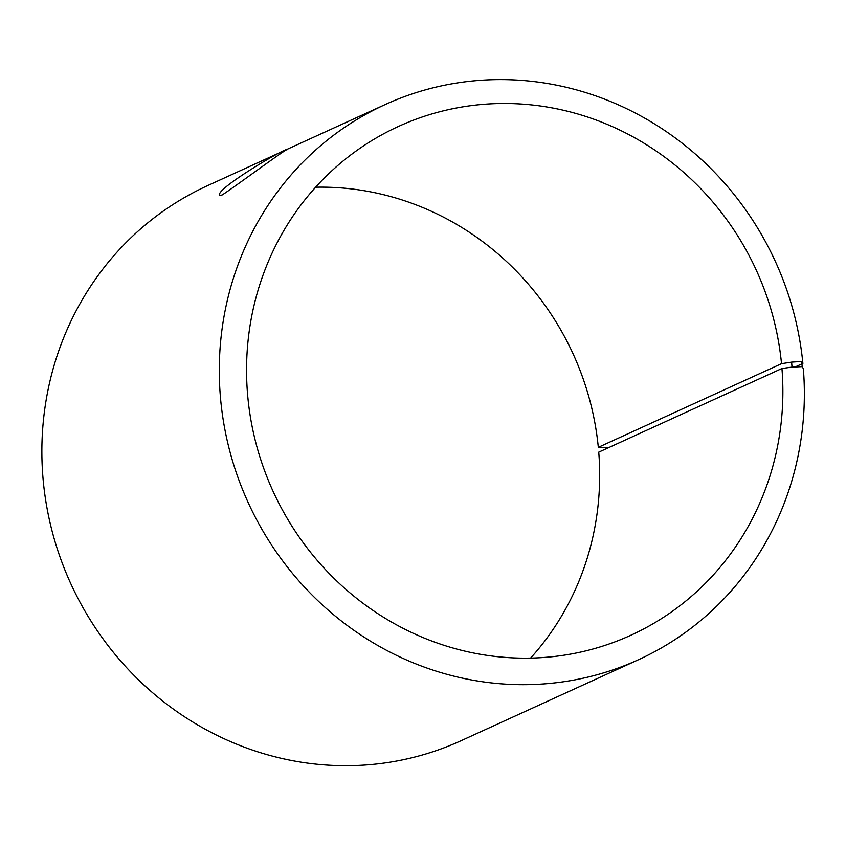 <?xml version="1.0" encoding="UTF-8"?>
<svg xmlns="http://www.w3.org/2000/svg" width="846" height="846" viewBox="0 0 846 846"><rect width="100%" height="100%" fill="white"/><g stroke="black" fill="none" stroke-linecap="round" stroke-linejoin="round"><path stroke-width="1.27" d="M608.824 447.545L598.312 447.312L781.524 363.674L791.592 362.12L792.036 367.09L802.188 366.625L803.351 368.708A305.12 289.85 65.5 0 1 638.54 659.7A305.12 289.85 65.5 0 1 248.153 502.524A305.12 289.85 65.5 0 1 385.11 104.587A305.12 289.85 65.5 0 1 802.886 363.431L795.187 366.942M781.524 363.674A279.688 265.697 65.5 0 0 398.561 126.392A279.688 265.697 65.5 0 0 273.015 491.177A279.688 265.697 65.5 0 0 630.873 635.251A279.688 265.697 65.5 0 0 781.947 368.507L792.036 367.09M791.592 362.12L801.733 361.464L802.188 366.625M801.733 361.464L802.886 363.431M385.11 104.587L207.682 185.591A305.12 289.85 65.5 0 0 70.726 583.529A305.12 289.85 65.5 0 0 461.112 740.705L638.54 659.7M598.312 447.312A279.688 265.697 65.5 0 0 315.621 187.199M530.601 658.093A279.688 265.697 65.5 0 0 598.746 452.145L781.947 368.507M221.99 195.045L219.833 195.373C213.255 190.202 287.788 146.168 287.164 149.7C288.412 146.961 231.772 189.102 221.99 195.045"/></g></svg>
